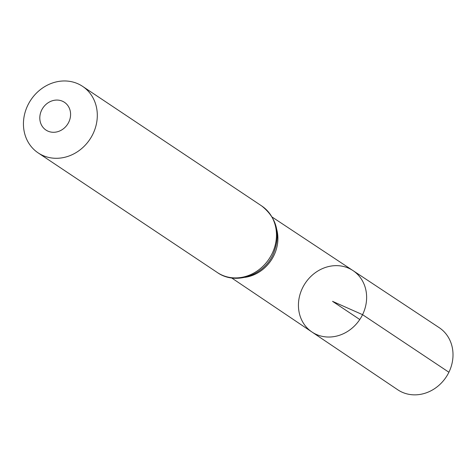 <?xml version="1.0" encoding="UTF-8"?>
<svg xmlns="http://www.w3.org/2000/svg" width="476" height="476" viewBox="0 0 476 476"><rect width="100%" height="100%" fill="white"/><g stroke="black" fill="none" stroke-linecap="round" stroke-linejoin="round"><path stroke-width="0.71" d="M362.563 314.672A36.932 32.761 -56.3 0 0 352.942 270.558A36.932 32.761 -56.3 0 0 305.289 283.149A36.932 32.761 -56.3 0 0 311.929 331.992A36.932 32.761 -56.3 0 0 362.563 314.672A36.932 32.761 -56.3 0 0 352.942 270.558L439.175 327.649A37.336 33.118 -56.3 0 1 448.904 372.244A37.336 33.118 -56.3 0 1 397.716 389.755L311.929 331.992A36.932 32.761 -56.3 0 0 362.563 314.672M68.752 122.195A16.666 14.786 123.7 0 1 42.108 126.11A16.666 14.786 123.7 0 1 54.734 100.222A16.666 14.786 123.7 0 1 68.752 122.195M92.903 134.071A40.002 35.48 123.7 0 1 38.163 152.897A40.002 35.48 123.7 0 1 30.863 99.924A40.002 35.48 123.7 0 1 82.586 86.358A40.002 35.48 123.7 0 1 92.903 134.071M359.779 319.527L332.534 301.338L362.563 314.672L448.904 372.244M276.812 229.724A36.521 32.392 123.7 0 1 273.884 255.541A36.521 32.392 123.7 0 1 245.027 277.329M272.07 253.696A40.002 35.48 123.7 0 1 217.33 272.522C235.275 285.297 263.49 275.765 273.04 254.571C281.179 234.751 277.419 218.555 261.752 205.983A40.002 35.48 123.7 0 1 272.07 253.696M231.675 277.954L311.929 331.992M272.272 217.151L352.942 270.558M38.163 152.897L217.33 272.522M82.586 86.358L261.752 205.983"/></g></svg>
